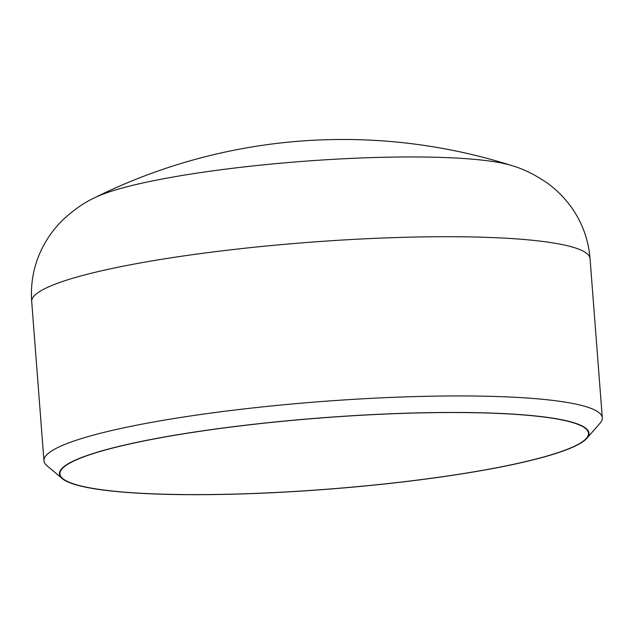 <?xml version="1.0" encoding="UTF-8"?>
<svg xmlns="http://www.w3.org/2000/svg" width="634" height="634" viewBox="0 0 634 634"><rect width="100%" height="100%" fill="white"/><g stroke="black" fill="none" stroke-linecap="round" stroke-linejoin="round"><path stroke-width="0.95" d="M108.533 490.7A265.543 35.821 175.6 0 0 388.769 483.536A265.543 35.821 175.6 0 0 586.894 438.252A265.543 35.821 175.6 0 0 539.922 416.443A265.543 35.821 175.6 0 0 225.316 427.712A265.543 35.821 175.6 0 0 62.298 478.615A265.543 35.821 175.6 0 0 108.533 490.7M62.298 478.615L46.948 465.705A279.998 37.771 -4.4 0 1 43.952 460.775A279.998 37.771 -4.4 0 1 236.751 409.794A279.998 37.771 -4.4 0 1 550.558 400.141A279.998 37.771 -4.4 0 1 602.3 417.814A279.998 37.771 -4.4 0 1 600.097 423.14L586.894 438.252M108.929 490.637A265.06 35.758 -4.4 0 1 59.953 473.907A265.06 35.758 -4.4 0 1 242.457 425.644A265.06 35.758 -4.4 0 1 539.518 416.506A265.06 35.758 -4.4 0 1 588.503 433.236A265.06 35.758 -4.4 0 1 405.99 481.499A265.06 35.758 -4.4 0 1 108.929 490.637M94.347 197.895A220.735 29.782 -4.4 0 1 94.529 197.808A220.735 29.782 -4.4 0 1 270.369 164.166A220.735 29.782 -4.4 0 1 483.33 160.267A220.735 29.782 -4.4 0 1 512.082 165.672A220.735 29.782 -4.4 0 1 512.28 165.736M94.529 197.808L94.529 197.808C83.981 202.698 73.417 210.084 62.821 219.966C54.199 228.311 47.067 238.233 41.424 249.756C33.673 266.018 30.432 283.279 31.7 301.538A279.998 37.771 -4.4 0 1 224.499 250.557A279.998 37.771 -4.4 0 1 538.306 240.912A279.998 37.771 -4.4 0 1 590.048 258.577C588.51 240.334 582.662 223.77 572.518 208.887C565.179 198.371 556.612 189.653 546.809 182.727C534.834 174.58 523.256 168.898 512.082 165.672A558.53 558.53 0 0 0 94.529 197.8M602.3 417.814L590.048 258.577M43.952 460.775L31.7 301.538"/></g></svg>

